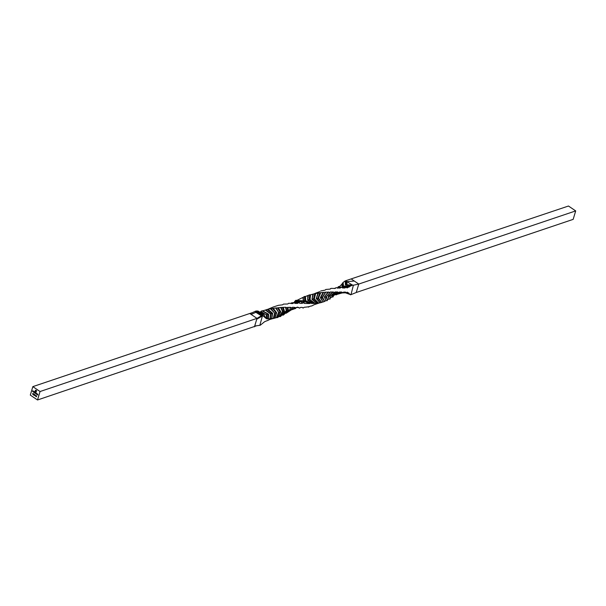 <?xml version="1.0" encoding="UTF-8"?>
<svg xmlns="http://www.w3.org/2000/svg" width="606" height="606" viewBox="0 0 606 606"><rect width="100%" height="100%" fill="white"/><g stroke="black" fill="none" stroke-linecap="round" stroke-linejoin="round"><path stroke-width="0.91" d="M346.215 284.843L345.405 284.949L345.223 280.904L343.079 282.472L343.557 286.191L343.011 287.032L349.98 286.327L352.624 285.1L345.405 284.949L346.215 284.843L346.087 280.639L346.935 281.623L347.018 284.744M36.398 395.726L36.193 396.733L36.398 395.726M36.565 396.597L36.08 396.286M36.224 396.642L36.368 396.203M34.292 395.37L33.792 395.029L34.315 394.286L34.277 395.415L33.739 395.044L34.398 394.688L34.034 394.468M33.224 393.839L33.019 394.461L32.769 393.529L33.285 393.824M33.019 394.461L32.595 393.953L33.072 393.445M36.595 394.264L37.095 393.771L37.11 394.612L37.057 393.847L36.595 394.264L36.837 393.612M37.117 394.567L36.807 393.892M34.807 393.052L35.292 392.544L35.678 393.642L35.254 392.62L34.807 393.052L35.05 392.4M35.693 393.597L35.701 392.877L35.36 393.112M35.292 393.332L35.307 392.605L34.966 392.817M33.815 392.385L34.148 391.453M32.603 391.559L32.883 390.628L33.125 391.37L32.603 391.559L32.921 390.658M37.527 399.975L40.064 391.529L32.838 386.636L30.3 395.089L37.527 399.975L256.664 325.755M33.398 392.014L33.33 391.378L33.656 392.014M33.709 392.097L33.194 391.559M34.86 391.938L34.648 392.946L34.133 392.188L34.86 391.938M34.656 392.9L34.133 392.188L34.55 392.044M36.565 393.423L36.436 394.158L35.921 393.4L36.565 393.423M36.443 394.112L35.921 393.4L36.337 393.256M37.269 394.718L37.769 394.226L37.784 395.067L37.731 394.301L37.269 394.718L37.519 394.067M37.792 395.021L37.481 394.347M33.86 394.514L33.383 394.832L33.678 393.855L33.383 394.832L33.807 394.529M33.436 394.817L33.678 393.855M34.89 395.347L34.474 395.513L34.906 394.68L34.89 395.347M34.565 395.567L34.906 394.68M35.709 395.37L35.648 396.339L35.799 395.317M35.709 390.181L36.648 390.726L35.905 392.249L35.534 391.938L36.178 391.817L36.489 390.787L35.943 390.415L35.095 391.643L35.898 390.62L36.034 391.673L34.936 391.703L35.762 390.166M36.14 392.15L35.602 392.15M35.966 392.067L36.542 390.772L35.648 390.355M36.246 390.984L35.837 390.832M254.459 326.831L256.739 319.241L262.406 315.991L261.133 320.627L262.406 315.991L261.345 315.771L260.754 314.59L262.406 314.249L256.005 311.014L257.823 311.022L263.837 314.575L264.981 317.476L263.193 315.999L262.406 314.249M263.193 315.999L261.512 315.862M296.91 300.387L303.265 297.266L303.485 301.167L302.826 297.546M268.693 320.044L264.655 321.672L260.277 325.24L254.702 326.028M264.974 317.552L266.701 318.854L269.996 318.794L270.503 313.878L265.345 310.067L267.216 309.408L272.17 313.514L271.677 318.423M271.39 318.445L269.996 318.794M271.814 318.627L272.571 313.484L271.814 318.627L273.283 318.408L274.639 313.082L270.465 308.818L272.412 308.469L276.306 312.923L274.685 318.165L276.654 312.734L274.98 318.059L276.351 317.688L278.654 312.295L275.586 307.969L277.533 307.916L280.283 312.317L277.859 317.256M274.685 318.165L273.283 318.408M277.73 317.544L276.351 317.688M277.965 317.135L279.275 316.59L282.547 311.461L280.608 307.462L285.464 307.25L287.244 307.704L287.774 310.848L283.403 315.09L282.131 315.09L286.327 310.545L285.464 307.25M280.737 316.014L280.608 316.529L279.275 316.59M280.836 315.824L282.131 315.09M292.493 307.287L291.698 307.863L291.312 309.886L290.365 309.575L285.32 313.173L286.199 313.241L291.312 309.886L292.493 307.287L294.425 307.333L295.826 308.053L296.667 307.393L298.463 307.424L299.629 308.159L297.493 307.106M319.892 291.592L314.915 293.418M320.703 290.971L324.983 290.153M325.846 289.456L325.263 289.986L325.846 289.456L330.111 289.115M331.05 288.373L330.406 288.941L331.05 288.373L335.194 288.448M335.095 288.464L336.209 287.683L340.14 288.108M339.587 288.13L341.239 287.35L344.534 288.009M342.481 287.956L344.882 288.009L346.064 287.289L347.079 287.933L349.98 286.327M353.396 285.237L358.767 284.062L356.23 292.509L350.995 294.645M353.389 285.237L350.98 294.652L345.322 292.766M350.503 294.842L349.261 293.713L346.693 292.721M339.633 293.009L346.549 292.796L347.261 292.153L349.261 293.713M346.549 292.796L345.473 292.084L343.685 292.069M343.473 292.221L342.882 292.759L341.564 292.024L339.489 292.031M330.323 295.576L330.346 297.993L331.982 296.993L332.414 295.19L333.467 295.455L338.875 292.592L339.686 291.971L338.875 292.592L337.345 291.918L335.057 292.031M328.778 299.053L328.664 296.084L329.808 296.258L335.323 291.887L334.542 292.403L330.687 291.903L326.498 296.455L327.475 299.849L328.778 299.053L328.255 296.069L332.823 291.872M325.922 300.705L324.793 296.887L325.998 296.94L330.687 291.903L329.906 292.319L325.816 292.13L322.559 297.266L324.619 301.326L325.922 300.705L324.361 296.902L328.051 291.994M325.558 292.206L320.779 292.66L318.491 298.054L321.688 302.394L323.036 301.955L320.354 297.697L323.081 292.38M322.559 297.266L325.551 292.213L322.028 297.546L320.354 297.697M311.476 303.424L313.741 303.447L308.075 300.046L309.196 299.485L309.575 294.842L310.545 294.811L310.037 299.72L315.294 303.462L317.196 303.25L312.416 299.175L313.613 298.758L314.772 293.645L315.665 293.539L314.317 298.856L318.604 303.091L320.385 302.758L316.665 298.387L317.892 298.129L319.945 292.857L320.779 292.66M319.945 292.857L315.665 293.539M314.772 293.645L310.545 294.811M309.575 294.842L305.507 296.478L305.682 300.682M305.197 296.516L305.394 300.629L304.689 300.341L310.984 303.03L309.992 303.439L303.659 301.03L304.689 300.341L304.462 296.463L305.507 296.478M304.462 296.463L303.265 297.266M296.576 300.425L295.705 300.356L294.463 301.758L301.265 301.765L302.121 303.386L300.068 303.364L298.993 302.296M274.715 318.165C270.874 319.044 268.617 319.801 267.958 320.43L267.572 320.597M303.485 301.167L309.636 303.561L304.507 303.439L303.356 302.705L302.121 303.386M268.276 309.09L273.208 307.022L278.305 305.348L282.593 304.826L283.494 304.091L287.698 304.015L288.676 303.258L292.706 303.561L293.774 302.795L295.364 303.432L297.538 303.379L296.834 302.992L294.834 303.22M292.168 303.591L293.039 303.356M294.493 303.03L297.167 302.735L298.023 301.924L300.068 303.364L298.69 302.636L297.538 303.379L297.167 302.735L296.834 302.992M293.069 303.311L291.887 303.614M298.599 302.636L298.023 301.924L291.213 302.955M302.462 303.235L301.629 301.53L301.265 301.765M295.705 300.356L302.606 300.796L301.629 301.53C301.341 301.371 295.895 301.038 294.804 301.402M302.606 300.796L303.371 301.099L302.606 300.796L303.356 302.705M313.378 303.545L307.674 300.228L307.78 295.667M308.257 295.448L307.674 300.228M310.249 294.849L309.78 299.69L309.196 299.485L310.037 299.72M316.832 303.326L311.992 299.319L312.863 294.183M313.363 294.031L311.992 299.319M315.378 293.584L314.09 298.864L313.613 298.758L314.317 298.856L318.604 303.091L320.029 302.818L316.234 298.485L317.991 293.092M318.506 293.009L316.234 298.485M320.513 292.721L317.892 298.129L321.574 302.47L320.385 302.758M320.059 300.22L318.491 298.054M323.036 301.955L320.794 297.637L323.596 292.372M328.543 292.054L324.361 296.902M326.255 300.667L327.232 300.667L327.369 300.068L326.316 296.584L325.998 296.94L326.498 296.455M333.285 291.978L328.255 296.069M330.141 295.751L330.217 298.266M331.679 297.023L332.027 295.152L337.345 291.918M337.762 292.062L332.027 295.152M335.004 294.637L341.564 292.024M334.05 294.607L333.308 295.781M335.785 294.705L337.012 294.486L336.065 294.175L341.935 292.183M337.156 294.342L342.882 292.759M344.094 292.122L345.268 292.077M343.413 292.327L345.784 292.236M347.071 292.387L348.927 293.092M349.556 294.319L345.329 292.766M343.557 286.191L350.647 285.706M345.337 287.259L349.351 286.964M341.549 287.433L346.064 287.289M342.829 287.502L342.322 287.32L341.723 284.365L339.436 286.638L338.459 286.562L337.383 288.07M337.663 288.191L341.239 287.35M334.277 288.547L335.785 287.85M311.582 306.053L314.097 304.75M308.719 307.113L308.356 306.841L311.204 305.954M299.629 308.159L300.531 307.431L302.182 307.401L303.114 308.068L302.182 307.401M295.826 308.053L294.645 308.727L296.667 307.393L295.569 307.666M291.206 309.939L294.683 308.757M291.872 309.121L293.94 308.416L294.425 307.333M293.736 308.34L291.948 308.962M286.123 312.188L290.009 309.522L290.085 307.242L291.698 307.863M290.524 307.371L290.009 309.522M287.244 307.704L290.085 307.242M288.017 307.227L288.191 310.105M287.767 307.333L288.342 310.007L286.615 311.764M288.153 310.211L287.774 310.848L286.327 310.545M282.464 315.059L286.714 310.59L285.941 307.333M283.025 307.401L284.434 311.158L283.282 307.31M280.608 316.529L284.434 311.143L284.1 311.643L282.502 307.681M279.624 316.544L282.957 311.476L284.1 311.643M281.108 307.492L282.957 311.476L282.547 311.461M277.533 307.916L280.608 307.462M278.343 307.651L280.79 311.848L278.427 316.037M280.608 311.969L280.283 312.317L280.608 311.969L278.078 307.719M276.707 317.635L279.078 312.272L280.283 312.317M276.101 307.931L278.654 312.295M273.261 308.31L276.654 312.734L272.988 308.363L272.412 308.469L275.586 307.969M273.639 318.339L275.071 313.029L276.306 312.923M270.98 308.712L274.639 313.082M267.216 309.408L270.465 308.818M268.132 309.333L272.768 313.446M267.844 309.378L272.571 313.484L270.503 313.878M270.352 318.711L270.935 313.772L265.837 309.886M266.913 313.196L262.042 310.772L268.587 314.249L262.739 310.802L265.345 310.067M268.223 318.801L268.587 314.249L268.405 318.877M266.791 318.817L266.685 314.567L267.875 314.143L268.36 314.249L267.875 314.143L267.807 318.461M266.701 318.854L264.451 316.09M262.406 315.991L261.58 314.416L255.096 311.393L256.005 311.014M310.984 303.03L311.499 303.462L310.984 303.03M313.741 303.447L315.128 303.401L309.196 299.485M317.196 303.25L318.233 303.023L313.613 298.758M321.688 302.394L320.68 301.053M323.384 301.909L324.521 301.47L322.028 297.546M324.619 301.326L322.369 297.349M325.998 296.94L327.376 300.137M329.096 299.016L330.02 299.061M331.982 296.993L333.08 296.826L333.83 294.917M356.23 292.509L573.162 219.364L575.7 210.911L568.473 206.025L345.223 280.904M343.079 282.472L342.382 283.411L343.011 287.032M341.723 284.365L342.382 283.411M303.114 308.068L304.091 307.303L308.356 306.841M267.875 314.143L262.042 310.772L260.656 311.537L262.474 313.552M258.224 311.363L257.823 311.022M303.371 301.099L304.189 303.28M330.179 295.917L330.315 297.751M332.838 297.061L333.467 295.455M352.412 285.062L346.935 281.623L354.29 281.032L358.767 284.062L575.7 210.911M340.125 287.555L339.845 286.933L342.322 287.32M338.459 286.562L339.193 287.835M339.36 286.615L340.193 288.13M337.906 288.115L337.663 287.645M297.47 307.098L298.796 307.583M293.94 308.416L294.811 307.484M292.236 307.409L291.774 309.143M266.352 318.339L266.261 314.711L261.292 312.098M260.762 311.469L266.261 314.711M256.739 319.241L256.997 318.377L261.345 315.771L255.883 312.325L260.754 314.59M40.064 391.529L256.997 318.377L251.126 314.408L255.883 312.325L255.096 311.393L252.505 312.605M339.436 286.638L339.845 286.933M304.507 303.439L303.72 301.356M259.845 325.316L261.133 320.627M251.126 314.408L249.77 313.491L252.293 312.673M250.119 313.726L252.71 312.507M32.838 386.636L249.77 313.491M33.792 391.923L33.262 391.62M33.731 391.84L33.292 391.544M34.186 392.173L34.603 392.029M34.898 391.968L34.739 392.347M34.36 392.665L34.731 392.536L34.209 392.233M35.974 393.377L36.39 393.233M36.148 393.877L36.519 393.748L35.996 393.445M33.322 394.15L33.731 393.839M33.413 394.741L33.792 394.468L33.656 393.953L33.413 394.741L33.338 394.211M35.633 396.271L35.83 395.453M36.625 396.574L36.246 396.718M35.504 390.931L35.262 391.756M36.049 391.627L35.58 391.362M35.398 391.961L34.936 391.703M34.989 391.681L35.292 390.529M351.541 279.169L354.29 281.032M302.833 300.826L296.016 300.311M322.362 297.379L324.566 293.546M326.27 296.743L330.323 292.145M329.975 296.129L334.807 292.304M334.573 294.705L338.928 292.569M334.959 294.622L333.52 295.683L333.83 294.993M345.875 284.775L352.987 285.07M329.914 289.153L330.755 288.532M297.531 307.159L298.182 307.507L296.425 307.507M284.275 311.507L280.692 316.415M280.555 312.128L277.874 317.4M276.647 312.764L274.874 318.12M264.072 314.764L264.905 317.074M319.339 302.962L314.188 304.704M297.788 303.288L297.394 303.439M299.955 303.348L299.44 303.061M305.015 300.402L311.181 303.121M309.643 299.584L315.037 303.258M314.06 298.841L318.461 303.068M314.097 298.864L315.832 300.334M330.323 297.228L330.179 298.682M330.232 298.152L330.331 297.326M335.141 294.698L336.436 294.834M307.992 306.803L308.552 307.075M302.788 307.886L302.243 307.401M296.364 307.606L295.364 308.636M291.494 309.711L292.092 308.56M262.716 310.795L268.337 314.226M263.996 314.643L258.058 311.067M353.328 285.252L353.927 285.115"/></g></svg>
